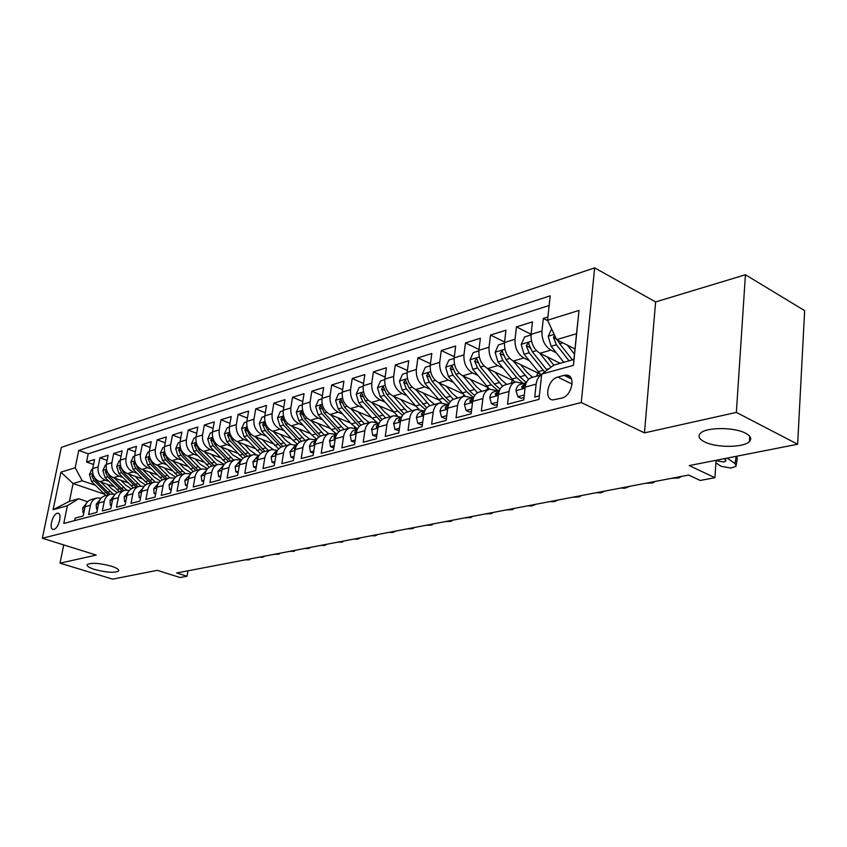 <?xml version="1.0" encoding="UTF-8"?>
<svg xmlns="http://www.w3.org/2000/svg" width="847" height="847" viewBox="0 0 847 847"><rect width="100%" height="100%" fill="white"/><g stroke="black" fill="none" stroke-linecap="round" stroke-linejoin="round"><path stroke-width="1.27" d="M111.126 566.103C116.897 567.988 119.353 569.639 118.506 571.058C114.366 573.059 106.468 572.54 94.822 569.523C88.988 567.649 86.479 565.987 87.283 564.526C91.423 562.514 99.374 563.043 111.126 566.103M745.572 433.23C750.696 435.993 751.988 438.757 749.426 441.52C743.814 447.819 715.969 447.947 704.46 441.838C699.135 439.085 697.737 436.29 700.268 433.442C705.53 427.121 734.137 426.909 745.572 433.23M53.901 529.364C58.665 528.539 62.509 513.24 57.977 513.208L57.225 513.282C52.472 514.182 48.66 529.354 53.181 529.417L53.901 529.364M594.647 267.864L61.323 447.375L42.35 538.247L581.275 402.537L594.647 267.864L655.62 301.934L644.461 432.881L736.361 412.404L745.434 274.756L655.62 301.934M745.434 274.756L804.65 310.637L797.641 444.23L689.278 465.575L714.9 477.708L716.117 460.292M63.737 544.928L60.021 563.16L112.609 579.136L157.246 570.349L180.115 577.527L187.018 576.235L187.981 570.804M736.361 412.404L797.641 444.23M74.663 520.598L75.171 518.099L83.175 515.992L85.039 506.739L90.449 505.267C91.36 501.413 93.519 498.989 96.929 497.994L101.153 498.068M90.449 505.267L88.586 514.574L96.802 512.403L98.654 503.044L104.213 501.53C105.123 497.623 107.294 495.167 110.724 494.172L115.076 494.288M104.213 501.53L102.349 510.942L110.788 508.719L112.64 499.243L118.336 497.687C119.247 493.737 121.428 491.26 124.88 490.244L129.369 490.402M118.336 497.687L116.484 507.226L125.144 504.939L126.997 495.336L132.852 493.748C133.762 489.746 135.954 487.237 139.427 486.22L144.054 486.422M132.852 493.748L130.999 503.393L139.903 501.053L141.745 491.324L147.759 489.693C148.67 485.638 150.872 483.097 154.366 482.081L159.141 482.335M147.759 489.693L145.917 499.465L155.065 497.062L156.907 487.205L163.09 485.532C164 481.424 166.203 478.851 169.718 477.824L174.641 478.142M163.09 485.532L161.248 495.431L170.66 492.954L172.492 482.97L178.844 481.244C179.755 477.083 181.967 474.489 185.504 473.452L190.586 473.822M178.844 481.244L177.012 491.281L186.689 488.73L188.521 478.619L195.054 476.84C195.964 472.626 198.187 469.99 201.734 468.952L206.996 469.397M195.054 476.84L193.232 487.004L203.185 484.389L205.006 474.129L211.739 472.308C212.639 468.031 214.873 465.374 218.441 464.325L223.883 464.844M211.739 472.308L209.918 482.61L220.167 479.91L221.978 469.524L228.902 467.639C229.802 463.309 232.046 460.62 235.625 459.561L241.268 460.165M228.902 467.639L227.102 478.089L237.658 475.305L239.457 464.77L246.593 462.833C247.483 458.439 249.727 455.718 253.338 454.659L259.171 455.347M246.593 462.833L244.804 473.431L255.678 470.561L257.456 459.879L264.804 457.878C265.693 453.431 267.948 450.668 271.569 449.609L277.636 450.392M264.804 457.878L263.036 468.624L274.248 465.67L276.006 454.839L283.586 452.774C284.476 448.254 286.731 445.469 290.373 444.4L296.662 445.289M283.586 452.774L281.829 463.669L293.39 460.63L295.137 449.641L302.961 447.512C303.829 442.928 306.095 440.101 309.758 439.032L316.291 440.038M302.961 447.512L301.214 458.566L313.146 455.421L314.872 444.273L322.94 442.081C323.808 437.433 326.074 434.564 329.748 433.484L336.555 434.627M322.94 442.081L321.225 453.304L333.538 450.053L335.243 438.735L343.575 436.47C344.433 431.758 346.698 428.857 350.393 427.767L357.487 429.048L352.405 431.007L350.235 434.86L351.304 441.118L355.242 440.069M343.575 436.47L341.87 447.862L354.586 444.516L356.269 433.018L364.877 430.678C365.724 425.893 368 422.949 371.706 421.859L378.853 423.193M364.877 430.678L363.204 442.24L376.343 438.778L378.006 427.11L386.899 424.696C387.735 419.837 390.012 416.862 393.728 415.761L400.906 417.137M386.899 424.696L385.247 436.438L398.831 432.859L400.462 421.012L409.662 418.513C410.488 413.569 412.764 410.551 416.491 409.461L423.701 410.88M409.662 418.513L408.042 430.435L422.102 426.729L423.691 414.691L433.209 412.108C434.024 407.089 436.3 404.03 440.038 402.928L447.28 404.411M433.209 412.108L431.631 424.22L446.178 420.387L447.735 408.159L457.592 405.48C458.386 400.387 460.662 397.285 464.4 396.184L471.673 397.709M457.592 405.48L456.046 417.793L471.112 413.823L472.637 401.393L482.843 398.619C483.626 393.442 485.892 390.298 489.64 389.186L496.935 390.774M482.843 398.619L481.329 411.134L496.945 407.015L498.428 394.384L509.015 391.505C509.778 386.243 512.033 383.056 515.791 381.944L523.107 383.585M509.015 391.505L507.544 404.231L523.742 399.964L525.172 387.111C525.934 381.796 528.189 378.577 531.937 377.466L541.646 374.787M547.903 317.011L543.34 318.44L547.808 320.748M560.153 363.31L539.931 353.284C533.737 349.324 530.783 343.014 531.069 334.353L532.467 321.86L516.448 326.9L531.08 334.269M540.206 374.109L513.293 361.055C507.12 357.19 504.187 350.997 504.516 342.484L505.955 330.192L490.498 335.052L504.568 341.987M513.441 380.822L487.586 368.551C481.435 364.782 478.544 358.705 478.894 350.33L480.376 338.239L465.458 342.929L479 349.462M487.66 387.365L462.758 375.803C456.639 372.119 453.78 366.148 454.161 357.91L455.675 346L441.266 350.531L454.31 356.693M462.811 393.739L438.778 382.791C432.69 379.191 429.853 373.336 430.265 365.226L431.822 353.495L417.889 357.879L430.467 363.702M438.831 399.943L415.591 389.556C409.535 386.041 406.729 380.282 407.163 372.299L408.752 360.748L395.274 364.983L407.407 370.499M407.1 372.839L402.569 374.226L399.456 381.192L402.134 390.118L415.676 405.978L393.156 396.1C387.143 392.659 384.369 387.005 384.824 379.138L386.433 367.767L373.4 371.865L385.11 377.084M393.273 411.822L371.452 402.441C365.47 399.064 362.728 393.506 363.204 385.756L364.845 374.554L352.214 378.524L363.532 383.479M371.6 417.518L350.436 408.572C344.496 405.268 341.765 399.805 342.262 392.172L343.935 381.129L331.696 384.972L342.643 389.684M350.616 423.045L330.076 414.511C324.168 411.271 321.468 405.904 321.987 398.376L323.67 387.492L311.823 391.219L322.4 395.697M330.288 428.423L310.341 420.271C304.475 417.105 301.797 411.811 302.337 404.4L304.041 393.664L292.543 397.275L302.781 401.542M310.584 433.653L291.199 425.85C285.375 422.748 282.729 417.539 283.269 410.234L284.994 399.657L273.846 403.161L283.766 407.227M291.474 438.735L272.639 431.271C266.837 428.222 264.222 423.098 264.783 415.898L266.519 405.459L255.699 408.857L265.312 412.743M272.935 443.69L254.608 436.523C248.859 433.537 246.265 428.497 246.837 421.393L248.595 411.091L238.081 414.395L247.398 418.111M254.936 448.497L237.118 441.626C231.4 438.704 228.828 433.738 229.41 426.729L231.178 416.565L220.972 419.773L230.003 423.32M237.467 453.187L220.114 446.591C214.429 443.722 211.888 438.831 212.491 431.917L214.27 421.891L204.349 425.003L213.116 428.402M220.485 457.751L203.587 451.409C197.944 448.592 195.435 443.775 196.038 436.946L197.827 427.057L188.182 430.085L196.695 433.336M203.989 462.197L187.526 456.099C181.925 453.325 179.426 448.582 180.051 441.848L181.84 432.076L172.46 435.03L180.729 438.143M187.949 466.528L171.899 460.662C166.34 457.941 163.873 453.251 164.498 446.613L166.298 436.967L157.171 439.837L165.197 442.822M172.354 470.741L156.695 465.098C151.168 462.42 148.723 457.803 149.358 451.25L151.168 441.721L142.285 444.516L150.099 447.385M157.171 474.86L141.894 469.407C136.409 466.782 133.995 462.229 134.631 455.76L136.441 446.348L127.802 449.069L135.393 451.822M142.391 478.873L127.484 473.611C122.042 471.027 119.639 466.538 120.295 460.143L122.106 450.858L113.689 453.505L121.068 456.152M128.003 482.779L113.456 477.708C108.045 475.167 105.663 470.741 106.32 464.421L108.141 455.241L99.935 457.825L107.124 460.376M714.9 477.708L700.183 480.461L688.632 475.051L176.652 572.974L187.018 576.235M564.144 375.337L557.76 377.084C547.893 379.202 543.562 399.413 552.9 399.932L561.783 398.09C571.778 396.1 576.193 375.581 566.77 375.115L564.144 375.337L571.439 378.916M78.612 498.735L67.389 505.744L63.769 523.446L538.978 399.382L541.709 374.13L553.906 365.068L573.917 359.446L576.532 333.718L556.595 339.647L547.554 320.219L550.201 295.815L78.729 450.435L75.182 467.735L82.254 480.8L73.075 483.531L69.433 501.318L78.612 498.735L87.612 501.742M67.389 505.744L53.107 509.703L60.899 472.192L75.182 467.735M547.554 320.219L579.02 310.394L573.419 365.332L541.709 374.13M108.84 481.371L105.208 480.111C99.819 477.602 97.458 473.208 98.114 466.941L99.935 457.825M113.985 486.602L99.777 481.699L105.208 480.111M122.709 477.38L119.025 476.088C113.604 473.526 111.211 469.079 111.868 462.727L113.689 453.505M136.949 473.272L133.201 471.948C127.749 469.344 125.335 464.834 125.981 458.407L127.802 449.069M151.56 469.058L147.77 467.692C142.264 465.056 139.84 460.472 140.475 453.971L142.285 444.516M166.584 464.728L162.73 463.33C157.193 460.641 154.736 456.004 155.361 449.408L157.171 439.837M182.01 460.281L178.092 458.852C172.523 456.11 170.046 451.398 170.66 444.717L172.46 435.03M197.87 455.718L193.899 454.236C188.278 451.451 185.779 446.676 186.393 439.911L188.182 430.085M214.175 451.017L210.141 449.503C204.487 446.655 201.957 441.806 202.56 434.956L204.349 425.003M230.956 446.189L226.858 444.622C221.162 441.732 218.611 436.808 219.204 429.853L220.972 419.773M248.224 441.223L244.052 439.604C238.314 436.66 235.741 431.663 236.324 424.612L238.081 414.395M266 436.11L261.755 434.437C255.985 431.43 253.38 426.359 253.952 419.212L255.699 408.857M284.306 430.837L279.997 429.122C274.184 426.052 271.559 420.895 272.109 413.654L273.846 403.161M303.173 425.416L298.79 423.638C292.946 420.504 290.288 415.274 290.828 407.926L292.543 397.275M322.622 419.826L318.165 417.984C312.278 414.797 309.6 409.472 310.118 402.018L311.823 391.219M342.686 414.056L338.144 412.15C332.225 408.9 329.515 403.49 330.023 395.92L331.696 384.972M363.384 408.106L358.768 406.137C352.807 402.812 350.065 397.307 350.563 389.631L352.214 378.524M384.76 401.965L380.049 399.932C374.056 396.523 371.293 390.933 371.759 383.14L373.4 371.865M406.846 395.634L402.039 393.516C396.015 390.033 393.22 384.347 393.664 376.428L395.274 364.983M429.662 389.08L424.771 386.878C418.704 383.331 415.888 377.529 416.311 369.493L417.889 357.879M453.261 382.315L448.264 380.028C442.176 376.396 439.328 370.488 439.72 362.325L441.266 350.531M477.676 375.316L472.584 372.934C466.453 369.207 463.574 363.204 463.955 354.904L465.458 342.929M502.959 368.074L497.761 365.586C491.599 361.775 488.687 355.655 489.037 347.228L490.498 335.052M529.153 360.578L523.838 357.974C517.644 354.078 514.711 347.842 515.018 339.266L516.448 326.9M556.299 352.818L550.868 350.097C544.653 346.095 541.688 339.732 541.964 331.018L543.34 318.44M549.152 305.492L88.204 453.801L86.542 462.038L93.541 464.495M99.777 481.699C94.409 479.201 92.048 474.828 92.715 468.592L94.536 459.519L86.542 462.038M539.359 395.845L534.732 397.063L536.151 384.125C536.754 379.498 538.586 376.417 541.635 374.872M574.975 348.985L556.595 339.647M644.461 432.881L581.275 402.537M60.021 563.16L96.251 555.081L42.35 538.247M104.086 494.066L73.075 483.531L60.899 472.192M95.319 485.267L82.254 480.8M515.325 382.071L505.214 384.877C501.466 385.988 499.201 389.154 498.428 394.384M489.185 389.313L479.434 392.013C475.696 393.124 473.42 396.248 472.637 401.393M463.944 396.311L454.553 398.905C450.816 400.017 448.539 403.098 447.735 408.159M439.572 403.056L430.52 405.565C426.793 406.666 424.516 409.715 423.691 414.691M416.036 409.577L407.291 412.002C403.574 413.103 401.298 416.099 400.462 421.012M393.273 415.888L384.824 418.227C381.118 419.318 378.842 422.282 378.006 427.11M371.251 421.986L363.098 424.252C359.403 425.332 357.127 428.264 356.269 433.018M349.938 427.894L342.05 430.075C338.377 431.165 336.1 434.045 335.243 438.735M329.303 433.611L321.68 435.729C318.006 436.798 315.74 439.646 314.872 444.273M309.303 439.148L301.924 441.192C298.282 442.272 296.016 445.077 295.137 449.641M289.928 444.516L282.782 446.496C279.15 447.565 276.895 450.35 276.006 454.839M271.125 449.725L264.211 451.642C260.601 452.7 258.346 455.453 257.456 459.879M252.893 454.775L246.191 456.639C242.591 457.698 240.347 460.408 239.457 464.77M235.191 459.688L228.69 461.488C225.111 462.536 222.877 465.215 221.978 469.524M217.997 464.442L211.697 466.189C208.14 467.237 205.906 469.884 205.006 474.129M201.3 469.069L195.181 470.763C191.644 471.8 189.421 474.426 188.521 478.619L188.966 476.872M185.07 473.568L179.13 475.22C175.615 476.247 173.402 478.83 172.492 482.97M169.284 477.941L163.524 479.54C160.019 480.567 157.817 483.118 156.907 487.205M153.932 482.197L148.341 483.743C144.858 484.77 142.656 487.29 141.745 491.324M139.003 486.337L133.561 487.84C130.099 488.857 127.908 491.355 126.997 495.336M124.456 490.36L119.173 491.832C115.732 492.838 113.551 495.304 112.64 499.243M110.301 494.288L105.155 495.707C101.735 496.713 99.575 499.158 98.654 503.044M88.204 453.801L78.729 450.435M96.505 498.11L91.508 499.497C88.109 500.482 85.949 502.906 85.039 506.739M573.917 359.446L573.419 365.332M576.532 333.718L579.02 310.394M53.107 509.703L69.433 501.318M727.181 458.111L735.058 463.531L736.17 456.332M715.937 462.843L720.945 466.252L730.76 468.042L736.064 466.369L735.058 463.531M736.816 456.215L737.261 458.629L736.297 464.855M724.63 458.608L725.72 461.096L723.751 462.007L716.086 460.715M551.588 328.869L548.21 336.354L551.132 346.285L563.784 362.294M567.321 345.1L574.446 354.173M554.489 335.116L553.493 337.54L556.384 344.729L569.057 360.811M572.403 359.869L559.719 343.755L557.75 340.229M558.237 341.362L557.495 340.113M524.293 394.998L517.845 396.714L515.961 390.488C516.501 387.09 517.983 385.036 520.429 384.326L525.204 383.013M517.845 396.714L521.254 398.302L524.007 397.582M526.273 382.791L521.667 386.656L522.292 388.191L525.786 384.125M497.517 402.134L491.504 403.733L489.735 397.603L490.646 394.554L492.393 392.405L498.809 390.255M491.504 403.733L494.902 405.29L497.221 404.675M671.343 478.364L678.849 477.941L681.369 476.448M499.561 390.086L495.273 393.855L495.855 395.38L498.894 391.96M471.694 409.016L466.083 410.52L464.421 404.464L465.352 401.467L467.089 399.339L473.346 397.254M466.083 410.52L469.46 412.023L471.398 411.515M645.488 483.309L652.793 482.906L655.197 481.445M473.791 397.137L469.799 400.8L470.35 402.304L472.933 399.678M446.782 415.665L441.541 417.063L439.985 411.091L440.916 408.138L442.663 406.041L448.751 404.008M441.541 417.063L444.908 418.534L446.464 418.122M620.438 488.094L625.075 488.19L629.85 486.294M448.91 403.955L445.204 407.502L445.723 408.995L447.894 407.163M531.016 334.946L524.611 336.905L521.191 344.496L524.071 354.247L541.064 374.946M539.793 353.21L550.974 367.249M547.247 356.905L553.8 365.152M547.035 370.171L532.35 351.801L528.306 342.961L526.273 345.692L529.131 352.754L544.61 371.981M530.561 348.773L530 347.535L526.273 345.692M504.452 343.067L498.481 344.888L495.124 352.352L497.962 361.923L514.849 382.209M536.5 376.206L537.877 372.976M513.25 361.034L528.634 379.297M520.672 364.634L526.792 372.235L532.509 377.317M526.347 382.632L519.91 376.82L505.955 359.573L501.985 350.891L500.026 353.559L502.843 360.483L516.797 377.688L523.308 383.532M478.83 350.902L473.251 352.606L469.958 359.943L472.753 369.345L489.534 389.218M511.165 383.225L512.435 380.356M487.628 368.583L502.546 386.147M495.019 372.087L501.064 379.477L506.739 384.453M499.995 389.186L494.341 383.977L480.471 367.069L476.575 358.535L474.68 361.15L477.475 367.947L491.334 384.813L497.803 390.541M454.098 358.472L448.889 360.06L445.66 367.259L448.412 376.502L465.13 396.047M486.676 390.012L487.819 387.545M462.886 375.856L477.433 392.839M470.244 379.276L476.205 386.476L481.848 391.346M474.648 395.57L469.64 390.88L455.866 374.31L452.033 365.915L450.212 368.477L452.976 375.157L466.729 391.695L473.166 397.307M422.717 422.081L417.836 423.384L416.375 417.497L417.603 414.098L419.932 411.991L424.876 410.562L421.446 413.992L421.933 415.464L423.786 414.098M417.836 423.384L421.181 424.823L422.399 424.495M596.172 492.732L600.703 492.838L605.298 490.995M430.202 365.777L425.332 367.259L422.166 374.342L424.887 383.426L441.647 402.727M462.991 396.576L463.849 394.84M438.979 382.886L453.23 399.371M446.305 386.221L452.182 393.241L457.793 398.016M450.223 401.785L445.766 397.561L432.097 381.309L428.328 373.051L426.57 375.56L429.291 382.124L442.96 398.344L449.048 403.659M399.466 428.275L394.914 429.493L393.675 423.066L396.237 418.778L401.647 416.936M394.914 429.493L399.138 430.657M572.636 497.242L579.39 496.893L581.487 495.548M401.637 416.978L398.482 420.25L398.937 421.711L400.515 420.684M440.069 402.928L440.652 401.838M426.687 407.852L409.112 388.064L405.395 379.943L403.701 382.41L406.401 388.868L419.964 404.781L415.676 405.978L419.043 409.292M415.866 389.684L429.905 405.745M423.151 392.934L428.953 399.784L434.532 404.453M419.964 404.781L425.385 409.599M376.989 434.267L372.754 435.4L371.6 429.058L374.173 424.834L379.202 423.098M372.754 435.4L376.65 436.618M549.809 501.604L554.129 501.71L558.385 499.963M379.16 423.193L376.269 426.306L376.693 427.756L378.016 427.004M384.75 379.678L380.536 380.97L377.487 387.81L380.123 396.597L397.37 415.771M417.762 409.26L418.174 408.54M393.506 396.258L407.407 411.97M400.747 399.435L406.475 406.115L412.023 410.689M403.987 413.76L386.867 394.607L383.225 386.613L381.584 389.038L384.252 395.38L397.709 411.007L402.558 415.369M351.304 441.118L354.904 442.378M527.649 505.839L531.874 505.955L535.982 504.251M357.402 429.217L354.777 432.171L355.168 433.6L356.269 433.061M363.13 386.285L359.202 387.492L356.206 394.226L358.81 402.865L372.151 418.153L376.873 422.357M396.036 415.57L396.407 414.988M371.865 402.611L385.629 418.005M379.064 405.713L384.718 412.235L390.234 416.724M382.061 419.54L365.343 400.949L361.754 393.072L360.166 395.454L362.812 401.69L380.536 421.001M334.194 445.681L330.531 446.655L329.547 440.482L331.717 436.681L336.45 434.839M333.813 447.968L330.531 446.655M506.135 509.958L512.403 509.672L514.224 508.412M336.333 435.083L333.962 437.846L334.332 439.265L335.221 438.905M342.199 392.69L338.546 393.813L335.603 400.43L338.175 408.942L351.41 423.955L357.529 428.963M374.903 421.774L375.295 421.203M350.902 408.762L364.538 423.849M358.069 411.801L363.649 418.164L369.133 422.579M360.896 425.173L344.507 407.079L340.97 399.329L339.435 401.658L342.05 407.799L359.255 426.496M313.813 451.112L310.415 452.023L309.504 445.924L311.675 442.176L316.09 440.429M485.236 513.949L491.345 513.684L493.092 512.446M315.92 440.768L313.803 443.352L314.142 444.749L314.83 444.516M310.415 452.023L313.485 453.23M321.913 398.895L318.525 399.932L315.635 406.454L318.176 414.829L331.315 429.577L336.82 434.162M354.342 427.841L354.829 427.174M330.595 414.723L344.094 429.514M337.72 417.687L343.236 423.913L348.678 428.243M340.42 430.678L324.306 413.018L320.833 405.395L319.34 407.682L321.924 413.717L338.694 431.864M294.068 456.385L290.923 457.221L289.96 451.779L294.428 446.38L296.355 445.85M464.918 517.835L470.89 517.581L472.562 516.374M296.132 446.316L294.269 448.677L295.095 449.937M290.923 457.221L293.761 458.322M302.263 404.908L299.118 405.861L296.281 412.288L298.779 420.525L311.823 435.03L316.789 439.244M334.343 433.738L334.978 432.955M310.913 420.493L324.285 434.998M317.996 423.394L323.438 429.493L328.837 433.738M320.632 436.057L304.729 418.778L301.31 411.261L299.87 413.516L302.421 419.456L318.811 437.094M274.926 461.488L272.025 462.261L271.125 456.882L275.582 451.557L277.223 451.102M445.173 521.614L451.006 521.371L452.605 520.196M276.927 451.705L275.317 453.844L275.953 455.167M272.025 462.261L274.64 463.256M283.205 410.731L280.293 411.621L277.509 417.952L279.976 426.062L292.903 440.324L297.413 444.188M314.872 439.466L315.709 438.524M291.813 426.094L305.068 440.324M298.853 428.931L304.232 434.892L309.6 439.064M301.479 441.319L285.746 424.368L282.369 416.968L280.971 419.17L283.501 425.025L299.563 442.208M256.366 466.432L253.677 467.152L252.851 461.848L257.287 456.575L258.674 456.194M425.977 525.288L431.674 525.055L433.198 523.901M258.303 456.967L256.948 458.862L257.403 460.207M253.677 467.152L256.09 468.052M264.709 416.385L262.03 417.211L259.288 423.436L261.723 431.43L278.663 449.016M295.942 445.003L297.001 443.913M273.295 431.525L286.413 445.49M280.293 434.299L285.598 440.144L290.997 444.273M282.93 446.454L267.324 429.789L263.999 422.494L262.644 424.665L265.143 430.424L280.939 447.216M238.356 471.239L235.879 471.895L235.106 466.655L239.542 461.446L240.675 461.139M407.291 528.856L412.86 528.644L414.321 527.512M240.22 462.102L239.108 463.722L239.352 465.067M235.879 471.895L238.102 472.721M246.763 421.88L244.296 422.632L241.596 428.773L244 436.65L260.495 453.727M255.307 436.798L268.308 450.509M262.263 439.519L267.514 445.236L273.073 449.386M264.931 451.44L249.442 435.051L246.17 427.862L244.847 430.001L247.324 435.665L262.888 452.097M220.866 475.898L218.6 476.501L217.88 471.324L223.195 465.935M389.101 532.34L392.754 532.477L395.951 531.027M222.645 467.121L221.925 469.757M218.6 476.501L220.633 477.242M229.336 427.206L227.07 427.904L224.413 433.95L226.784 441.711L242.898 458.333M237.848 441.912L250.723 455.379M244.751 444.58L249.939 450.18L255.91 454.458M247.44 456.289L232.067 440.154L228.849 433.071L227.568 435.178L230.013 440.758L245.397 456.882M203.894 480.429L201.808 480.98L201.152 475.866L206.223 470.593M371.399 535.728L374.977 535.865L378.058 534.446M205.567 472.044L204.985 474.278M201.808 480.98L203.672 481.647M212.417 432.383L210.331 433.018L207.716 438.979L210.056 446.634L225.831 462.843M220.876 446.888L233.645 460.112M227.748 449.492L232.872 454.987L241.384 459.995M230.448 461.001L215.191 445.12L212.025 438.132L210.776 440.207L213.2 445.713L228.436 461.551M187.399 484.823L185.504 485.331L184.89 480.281L189.739 475.125M354.152 539.02L357.656 539.168L360.642 537.781M185.504 485.331L187.198 485.934M195.964 437.412L194.058 437.994L191.486 443.87L193.804 451.419L209.273 467.248M204.392 451.716L217.033 464.717M211.21 454.267L216.281 459.656L224.169 464.452M213.931 465.575L198.791 449.948L195.668 443.055L194.461 445.088L196.853 450.519L211.972 466.115M171.369 489.1L169.644 489.555L169.082 484.569L173.709 479.518M337.35 542.239L342.463 542.059L343.681 541.021M172.82 481.636L172.534 482.769M169.644 489.555L171.179 490.095M179.977 442.303L178.241 442.833L175.7 448.635L177.997 456.067L193.201 471.557M188.352 456.406L200.877 469.185M195.128 458.915L200.146 464.209L207.494 468.783M197.859 470.021L182.846 454.638L179.765 447.841L178.59 449.842L180.962 455.199L195.964 470.551M155.774 493.25L154.218 493.674L153.699 488.73L158.124 483.796M320.971 545.362L324.348 545.51L327.143 544.208M154.218 493.674L155.615 494.15M164.413 447.068L162.846 447.544L160.348 453.261L162.613 460.599L177.595 475.77M172.756 460.969L185.165 473.537M179.49 463.436L184.445 468.624L191.306 473.007M182.232 474.352L167.335 459.201L164.297 452.499L163.153 454.468L165.504 459.741L180.39 474.871M140.613 497.295L139.204 497.676L138.739 492.795L142.974 487.957M305.005 548.422L308.329 548.57L311.018 547.268M139.204 497.676L140.464 498.1M149.284 451.695L147.865 452.129L145.409 457.761L147.643 465.003L162.433 479.889M157.584 465.416L169.887 477.782M164.265 467.83L169.167 472.922L175.604 477.115M167.018 478.576L152.238 463.648L149.241 457.02L148.13 458.968L150.459 464.177L165.218 479.074M125.864 501.233L124.604 501.562L124.17 496.744L128.215 492.012M289.441 551.397L294.237 551.259L295.296 550.275M124.604 501.562L125.727 501.943M134.557 456.194L133.286 456.586L130.862 462.144L133.074 469.291L147.706 483.933M142.804 469.736L155.043 481.943M149.443 472.107L154.292 477.115L160.369 481.117M135.001 461.774L134.588 461.435L133.508 463.351L135.806 468.486L150.459 483.161M152.206 482.674L137.542 467.968L135.16 462.282M111.508 505.056L110.385 505.363L109.994 500.588L113.847 495.961M274.248 554.309L278.949 554.171L279.965 553.207M110.385 505.363L111.381 505.691M120.21 460.588L119.088 460.927L116.695 466.422L118.876 473.462L133.392 487.883M128.416 473.939L140.634 486.019M135.012 476.268L139.808 481.191L145.568 485.035M120.57 465.861L119.268 467.618L121.544 472.679L136.081 487.141M137.786 486.665L123.239 472.181L120.941 466.941M97.521 508.782L96.526 509.047L96.177 504.336L99.861 499.815M259.426 557.135L262.559 557.294L265.005 556.066M96.526 509.047L97.405 509.343M106.246 464.855L105.25 465.162L102.889 470.572L105.049 477.528L119.448 491.747M114.409 478.047L126.627 490.011M120.962 480.323L125.705 485.162L131.179 488.857M106.426 469.916L105.399 471.779L107.654 476.766L122.074 491.027M123.736 490.561L109.295 476.279L107.05 471.356M83.895 512.424L83.038 512.647L82.72 507.988L86.225 503.584M244.952 559.909L249.473 559.793L250.405 558.861M83.038 512.647L83.8 512.901M92.63 469.016L91.762 469.291L89.443 474.627L91.571 481.498L105.864 495.516M100.751 482.038L113.032 493.939M107.251 484.283L111.952 489.037L117.204 492.605M92.926 474.002L91.878 475.823L94.112 480.747L108.416 494.807M110.036 494.362L95.711 480.281L93.509 475.643M113.456 477.708L119.025 476.088M127.484 473.611L133.201 471.948M141.894 469.407L147.77 467.692M156.695 465.098L162.73 463.33M171.899 460.662L178.092 458.852M187.526 456.099L193.899 454.236M203.587 451.409L210.141 449.503M220.114 446.591L226.858 444.622M237.118 441.626L244.052 439.604M254.608 436.523L261.755 434.437M272.639 431.271L279.997 429.122M291.199 425.85L298.79 423.638M310.341 420.271L318.165 417.984M330.076 414.511L338.144 412.15M350.436 408.572L358.768 406.137M371.452 402.441L380.049 399.932M393.156 396.1L402.039 393.516M415.591 389.556L424.771 386.878M438.778 382.791L448.264 380.028M462.758 375.803L472.584 372.934M487.586 368.551L497.761 365.586M513.293 361.055L523.838 357.974M539.931 353.284L550.868 350.097M531.069 334.353L541.964 331.018M92.715 468.592L98.114 466.941M106.32 464.421L111.868 462.727M120.295 460.143L125.981 458.407M134.631 455.76L140.475 453.971M149.358 451.25L155.361 449.408M164.498 446.613L170.66 444.717M180.051 441.848L186.393 439.911M196.038 436.946L202.56 434.956M212.491 431.917L219.204 429.853M229.41 426.729L236.324 424.612M246.837 421.393L253.952 419.212M264.783 415.898L272.109 413.654M283.269 410.234L290.828 407.926M302.337 404.4L310.118 402.018M321.987 398.376L330.023 395.92M342.262 392.172L350.563 389.631M363.204 385.756L371.759 383.14M384.824 379.138L393.664 376.428M407.163 372.299L416.311 369.493M430.265 365.226L439.72 362.325M454.161 357.91L463.955 354.904M478.894 350.33L489.037 347.228M504.516 342.484L515.018 339.266M525.172 387.111L536.151 384.125M572.085 384.072L557.76 377.084M554.15 334.396L548.295 336.164M556.384 344.729L551.132 346.285M562.853 342.834L559.719 343.755M556.267 338.948L553.493 337.54M516.003 390.636L525.055 388.191M523.679 387.598L521.667 386.656M489.778 397.751L498.311 395.443M497.231 394.755L495.273 393.855M464.463 404.612L472.51 402.431M471.705 401.669L469.799 400.8M440.027 411.24L447.608 409.186M447.068 408.339L445.204 407.502M531.524 341.214L521.265 344.305M543.181 370.308L538.089 371.738M549.068 368.667L546.41 369.408M529.131 352.754L524.071 354.247M536.405 350.616L532.35 351.801M504.939 349.229L495.199 352.172M516.797 377.688L511.895 379.064M524.875 375.433L519.91 376.82M502.843 360.483L497.962 361.923M509.778 358.45L505.955 359.573M503.711 355.348L500.026 353.559M479.296 356.968L470.043 359.753M491.334 384.813L486.591 386.137M499.127 382.632L494.341 383.977M477.475 367.947L472.753 369.345M484.082 366.01L480.471 367.069M478.216 362.823L474.68 361.15M454.532 364.432L445.734 367.079M466.729 391.695L462.155 392.976M474.267 389.588L469.64 390.88M452.976 375.157L448.412 376.502M459.275 373.305L455.866 374.31M453.611 370.054L450.212 368.477M416.417 417.635L423.564 415.697M423.256 414.776L421.446 413.992M430.615 371.642L422.251 374.162M442.96 398.344L438.524 399.583M450.244 396.311L445.766 397.561M429.291 382.124L424.887 383.426M435.316 380.356L432.097 381.309M429.831 377.053L426.57 375.56M393.59 423.828L400.324 421.997M400.25 421.001L398.482 420.25M407.492 378.62L399.53 381.012M427.004 402.812L422.685 404.019M406.401 388.868L402.134 390.118M412.15 387.174L409.112 388.064M406.846 383.818L403.701 382.41M371.505 429.81L377.868 428.095M377.995 427.036L376.269 426.306M385.131 385.353L377.561 387.64M397.709 411.007L393.569 412.161M404.527 409.101L400.345 410.266M384.252 395.38L380.123 396.597M389.747 393.77L386.867 394.607M384.612 390.372L381.584 389.038M350.139 435.602L356.132 433.982M356.301 432.806L354.777 432.171M363.49 391.886L356.28 394.056M376.174 417.031L372.151 418.153M382.77 415.189L378.715 416.322M362.812 401.69L358.81 402.865M368.064 400.144L365.343 400.949M363.088 396.714L360.166 395.454M329.451 441.213L335.094 439.688M335.296 438.386L333.962 437.846M342.537 398.196L335.677 400.271M355.306 422.865L351.41 423.955M361.701 421.075L357.773 422.177M342.05 407.799L338.175 408.942M347.058 406.327L344.507 407.079M342.252 402.854L339.435 401.658M309.409 446.644L314.724 445.204M314.957 443.807L313.803 443.352M322.241 404.315L315.709 406.285M335.084 428.529L331.315 429.577M341.288 426.793L337.477 427.851M321.924 413.717L318.176 414.829M326.72 412.309L324.306 413.018M322.061 408.815L319.34 407.682M289.981 451.917L294.989 450.551M295.243 449.058L294.269 448.677M302.57 410.255L296.355 412.129M315.476 434.013L311.823 435.03M321.489 432.33L317.794 433.357M302.421 419.456L298.779 420.525M307.006 418.111L304.729 418.778M302.495 414.596L299.87 413.516M271.146 457.02L275.857 455.739M276.133 454.161L275.317 453.844M283.501 416.004L277.572 417.793M296.461 439.328L292.903 440.324M302.294 437.698L298.705 438.704M283.501 425.025L279.976 426.062M287.895 423.733L285.746 424.368M283.512 420.197L280.971 419.17M252.872 461.975L257.308 460.768M257.604 459.106L256.948 458.862M264.995 421.584L259.351 423.278M277.996 444.495L274.555 445.458M283.66 442.907L280.188 443.881M265.143 430.424L261.723 431.43M269.346 429.185L267.324 429.789M265.1 425.649L262.644 424.665M235.127 466.782L239.299 465.649M247.038 426.994L241.66 428.614M260.082 449.503L256.736 450.445M265.577 447.968L262.199 448.91M247.324 435.665L244 436.65M251.347 434.49L249.442 435.051M247.229 430.932L244.847 430.001M217.901 471.451L221.829 470.392M229.601 432.256L224.476 433.802M242.676 454.373L239.415 455.284M248.012 452.88L244.73 453.801M230.013 440.758L226.784 441.711M233.867 439.625L232.067 440.154M229.876 436.067L227.568 435.178M201.163 475.993L204.858 474.987M212.661 437.359L207.78 438.831M225.757 459.106L222.592 459.995M230.945 457.655L227.758 458.545M213.2 445.713L210.056 446.634M216.896 444.622L215.191 445.12M213.01 441.054L210.776 440.207M184.9 480.397L188.362 479.466M196.197 442.325L191.549 443.722M209.315 463.711L206.234 464.569M214.355 462.303L211.263 463.161M196.853 450.519L193.804 451.419M200.39 449.482L198.791 449.948M196.62 445.903L194.461 445.088M169.093 484.685L172.333 483.806M180.189 447.152L175.763 448.487M193.317 468.179L190.331 469.016M198.23 466.813L195.212 467.65M180.962 455.199L177.997 456.067M184.35 454.204L182.846 454.638M180.686 450.625L178.59 449.842M153.709 488.857L156.759 488.031M164.625 451.843L160.411 453.113M177.764 472.541L174.853 473.346M182.539 471.197L179.606 472.023M165.504 459.741L162.613 460.599M168.744 458.788L167.335 459.201M165.197 455.22L163.153 454.468M138.749 492.912L141.597 492.139M149.485 456.406L145.472 457.624M162.613 476.776L159.787 477.57M167.272 475.474L164.413 476.268M150.459 464.177L147.643 465.003M153.572 463.256L152.238 463.648M150.11 459.688L148.13 458.968M124.181 496.861L126.849 496.141M134.747 460.853L130.925 462.007M147.876 480.895L145.112 481.668M152.407 479.635L149.623 480.408M135.806 468.486L133.074 469.291M138.792 467.608L137.542 467.968M135.435 464.04L133.508 463.351M109.994 500.704L112.482 500.037M120.401 465.183L116.748 466.284M133.519 484.918L130.83 485.67M137.923 483.679L135.213 484.442M121.544 472.679L118.876 473.462M124.403 471.843L123.239 472.181M121.132 468.275L119.268 467.618M96.187 504.452L98.506 503.827M106.415 469.397L102.953 470.445M119.522 488.825L116.907 489.555M123.821 487.628L121.185 488.359M107.654 476.766L105.049 477.528M110.396 475.961L109.295 476.279M107.209 472.414L105.399 471.779M82.72 508.105L84.88 507.512M92.799 473.505L89.496 474.5M105.886 492.647L103.334 493.356M110.078 491.472L107.505 492.192M94.112 480.747L91.571 481.498M96.738 479.974L95.711 480.281M93.646 476.438L91.878 475.823M118.506 571.058L118.675 570.169M749.426 441.52L749.754 436.343M58.623 513.42L57.977 513.208M570.031 376.714L566.77 375.115M725.911 459.889L725.72 461.096M528.888 343.257L528.306 342.961M502.525 351.145L501.985 350.891"/></g></svg>
